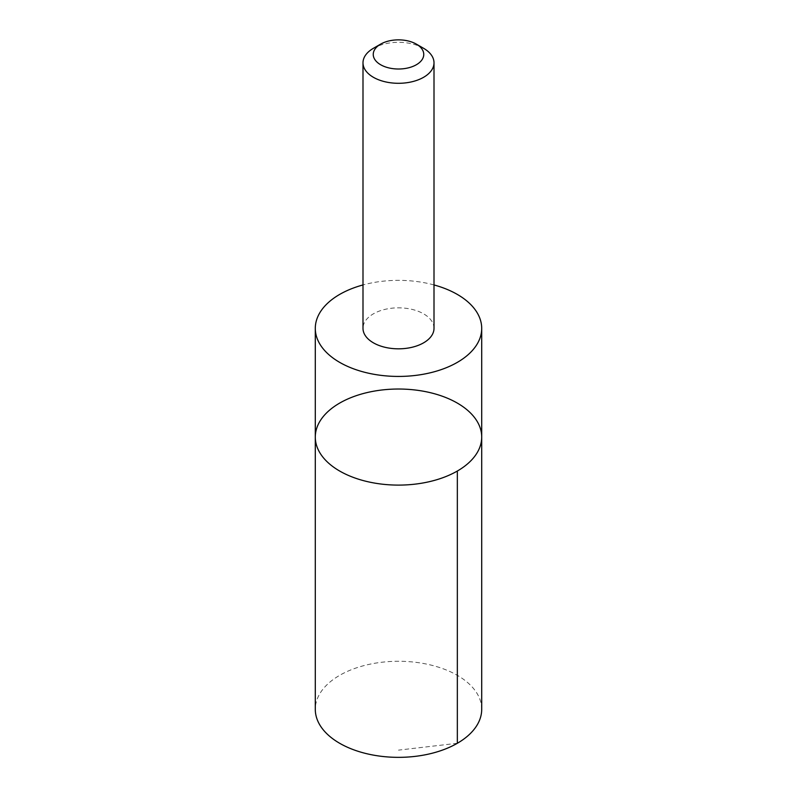 <?xml version="1.0" encoding="UTF-8"?>
<svg xmlns="http://www.w3.org/2000/svg" width="797" height="797" viewBox="0 0 797 797"><rect width="100%" height="100%" fill="white"/><g stroke="black" fill="none" stroke-linecap="round" stroke-linejoin="round"><path stroke-width="0.6" stroke-dasharray="3.98 2.99" d="M481.707 709.31A83.207 48.039 0 0 0 480.332 700.603A83.207 48.039 0 0 0 390.928 661.47A83.207 48.039 0 0 0 315.293 709.31M315.293 437.065A83.207 48.039 180 0 1 398.5 389.026A83.207 48.039 180 0 1 481.707 437.065M434.006 284.947A83.207 48.039 0 0 0 362.994 284.947M434.006 328.324A35.506 20.493 0 0 0 433.419 324.618A35.506 20.493 0 0 0 395.272 307.921A35.506 20.493 0 0 0 362.994 328.324M423.605 48.308A35.506 20.493 0 0 0 373.394 48.308M457.339 743.282L398.5 750.136"/><path stroke-width="1.2" d="M316.668 445.772A83.207 48.039 180 0 1 315.293 437.065A83.207 48.039 180 0 1 398.5 389.026A83.207 48.039 180 0 1 481.707 437.065A83.207 48.039 180 0 1 406.072 484.905A83.207 48.039 180 0 1 316.668 445.772A83.207 48.039 180 0 1 315.293 437.065L315.293 709.31A83.207 48.039 0 0 0 316.668 718.017A83.207 48.039 0 0 0 406.072 757.15A83.207 48.039 0 0 0 481.707 709.31L481.707 437.065A83.207 48.039 180 0 1 406.072 484.905A83.207 48.039 180 0 1 316.668 445.772M362.994 284.947A83.207 48.039 0 0 0 315.293 328.394A83.207 48.039 0 0 0 316.678 337.101A83.207 48.039 0 0 0 406.072 376.234A83.207 48.039 0 0 0 481.707 328.394A83.207 48.039 0 0 0 480.322 319.687A83.207 48.039 0 0 0 434.006 284.947M380.647 44.124L373.394 48.308A35.506 20.493 0 0 0 362.994 62.794L362.994 328.324A35.506 20.493 0 0 0 398.5 348.827A35.506 20.493 0 0 0 434.006 328.324L434.006 62.794A35.506 20.493 0 0 0 433.419 59.088A35.506 20.493 0 0 0 423.605 48.308L416.353 44.124A25.255 14.575 0 0 0 380.647 44.124A25.255 14.575 0 0 0 390.998 68.353A25.255 14.575 0 0 0 423.337 51.785A25.255 14.575 0 0 0 416.353 44.124M362.994 62.794A35.506 20.493 0 0 0 398.5 83.296A35.506 20.493 0 0 0 434.006 62.794M457.339 471.037L457.339 743.282M315.293 328.394L315.293 437.065M481.707 328.394L481.707 437.065"/></g></svg>
